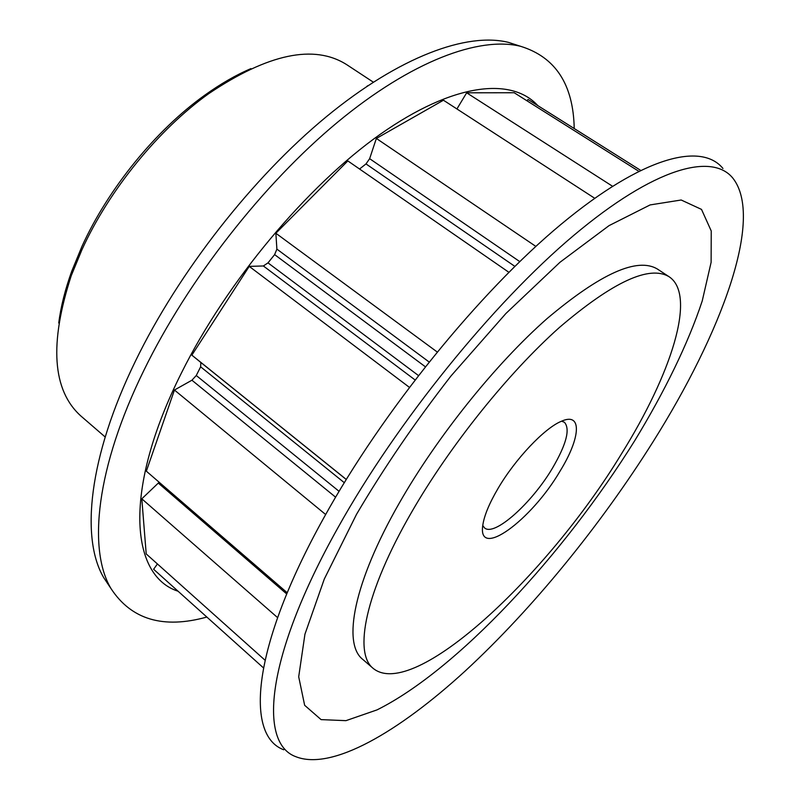<?xml version="1.0" encoding="UTF-8"?>
<svg xmlns="http://www.w3.org/2000/svg" width="800" height="800" viewBox="0 0 800 800"><rect width="100%" height="100%" fill="white"/><g stroke="black" fill="none" stroke-linecap="round" stroke-linejoin="round"><path stroke-width="1.2" d="M366.83 86.39L368.09 85.55M335.6 497.18L191.93 380.22L196.27 375.5L339.06 491.32M425.26 366.71L274.62 254.62L276.89 249.12L275.86 233.25L437.13 351.94M514.84 266.37L365.99 163.92L369.64 158.68L376.36 138.45L535.86 246.41M344.28 482.67L200.64 366.82L200.85 362.47L191.86 355.15L346.27 479.42M58.74 322.99C60.81 306.78 65.14 289.52 71.74 271.23L82.03 246.23C108.26 188.57 156 130 204.7 95.25C220.5 83.91 235.91 75.03 250.94 68.61M373.29 82.14L346.59 64.58C314.07 44.02 268.12 53.72 208.71 93.67C158.46 129.54 109.05 190.16 81.95 249.71L71.31 275.52C49.11 343.58 52.33 390.44 80.99 416.1L105.18 436.99M560.03 471.16C531.36 520.35 477.07 560.3 482.83 525.04C484.24 515.53 489.32 503.33 498.04 488.45C515.25 459.03 544.43 428.24 561.15 421.37C582.58 411.51 580.68 437.83 560.03 471.16M482.76 525.54L484.58 527.93C494.34 536.85 531.81 503.17 552.45 468.18C566.42 444.28 570.41 428.98 564.41 422.27L561.61 421.17M621.35 454.06C671.01 374.55 696.99 295.36 669.18 276.79C649.62 264.86 613.09 281.7 559.58 327.32C508.11 373.12 449.61 446.04 411.36 512.63C365.12 592.63 353.38 653.1 373.25 668.45C413.83 701.25 547.66 575.65 621.35 454.06M669.18 276.79L657.55 269.14C637.53 256.91 600.71 273.39 547.08 318.59C495.52 363.99 437.22 436.56 399.33 503.03C353.52 582.89 342.39 643.6 362.71 659.35L373.25 668.45M518.48 45.62L508.44 42.37C467.14 32.15 399.87 56.24 326.19 116.85C252.67 177.48 178.68 272.03 135.53 360.95C88.37 457.51 80.52 538.67 103.84 577.85L109.71 586.64M574.22 128.54C573.38 84.49 555.51 57.08 520.61 46.31C479.43 36.15 411.83 60.74 337.4 122.36C263.11 183.99 188.03 279.98 144.08 369.98C96.04 467.71 87.73 549.42 110.95 588.49C131.26 619.62 163.23 629.14 206.84 617.05M537.83 105.62C511.79 77 453.55 82.64 380.34 134.22C307.33 185.67 226.74 281.75 181.51 372.83C122.65 489.93 130.37 575.94 178.08 591.23M722.96 168.47C701.5 142.08 643.04 156.27 561.14 224.25C479.5 291.98 382.52 411.35 323.65 518.13C251.49 647.96 245.09 735.59 283.74 749.77M653.18 441.57C721.29 333.27 764.4 218.28 732.88 178.17C712.14 152.51 654.71 167.36 573.78 235.38C493.1 303.17 396.83 421.88 337.92 527.78C265.71 656.53 258.21 743.06 295.78 756.67C331.77 771.04 398.63 732.01 465.48 670.75C532.83 608.51 600.52 525.34 653.18 441.57M356.5 514.37L324.3 579.03L304.94 634.21L298.7 676.78L304.65 705.29L321.09 719.62L345.94 720.66L377.08 709.87C457.35 669.82 563.49 554.99 634.7 440.73C664.64 391.57 688.12 343.55 702.22 300.99L711.12 262.3L711.24 230.97L701.51 209.4L681.18 200L650.12 204.92L609.07 225.61L559.96 262.29L505.9 313.5L451 375.96C415.39 421.73 383.89 467.87 356.5 514.37M365.99 163.92L359.55 169.02M274.62 254.62L268 262.87L418.38 375.49M200.64 366.82L196.27 375.5M414.99 379.88L263.36 265.97L249.23 266.38L191.86 355.15M263.36 265.97L268 262.87M508.87 272.29L347.84 160.92L275.86 233.25M594.67 198.25L443.45 100.22L376.36 138.45M456.92 108.96L466.66 92.81L612.49 186.23M638.7 171.23L514.2 92.74L466.66 92.81M526.92 100.77L528.07 99.48L640.56 170.31M157.42 563.95L153.62 569.27L263.41 667.83M286.71 593.96L158.3 483.07L141.81 498.81L146.21 553.92L265 660.18M158.3 483.07L159.12 482.21M191.93 380.22L174.44 390.03L146.34 471.18L287.21 592.75M141.81 498.81L277.57 617.6M174.44 390.03L325.66 514.52M249.23 266.38L409.33 387.3M276.89 249.12L429.05 361.94M369.64 158.68L519.74 261.59M200.85 362.47L346.23 479.48M204.7 95.25L208.71 93.67M508.44 42.37L520.61 46.31M103.84 577.85L110.95 588.49M71.74 271.23L71.31 275.52"/></g></svg>
